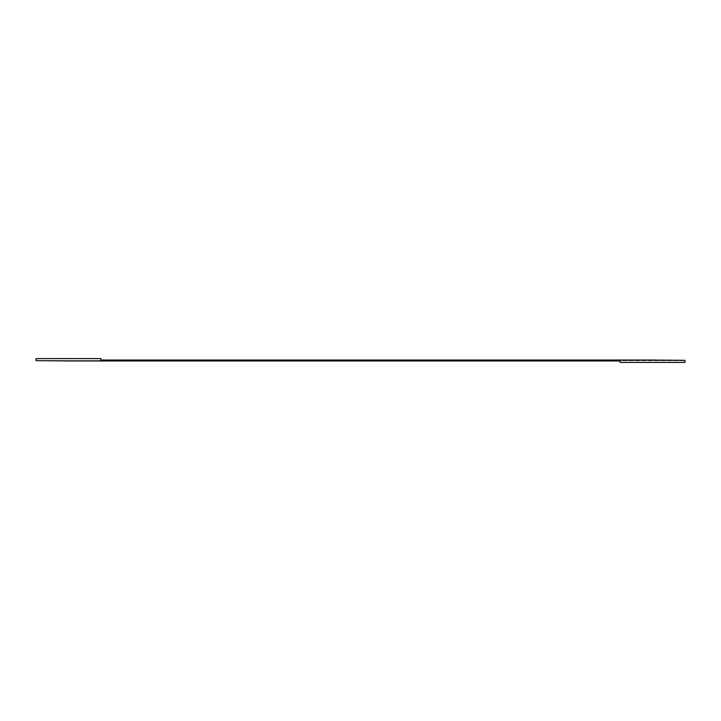 <?xml version="1.0" encoding="UTF-8"?>
<svg xmlns="http://www.w3.org/2000/svg" width="721" height="721" viewBox="0 0 721 721"><rect width="100%" height="100%" fill="white"/><g stroke="black" fill="none" stroke-linecap="round" stroke-linejoin="round"><path stroke-width="0.54" stroke-dasharray="3.6 2.7" d="M684.95 362.411L684.95 360.329L68.495 360.653L620.06 360.951L620.06 362.411L684.95 362.411M36.05 360.653L36.05 358.589L100.94 358.589L100.94 360.049L652.505 360.049L36.05 360.653L684.95 360.329L36.05 360.653M684.95 360.329L68.495 360.653L684.95 360.329M68.495 360.653L684.95 360.653L68.495 360.653"/><path stroke-width="1.08" d="M684.95 362.411L684.95 360.329L652.505 360.049L100.94 360.049L100.94 358.589L36.05 358.589L36.05 360.653L68.495 360.951L620.06 360.951L620.06 362.411L684.95 362.411"/></g></svg>
